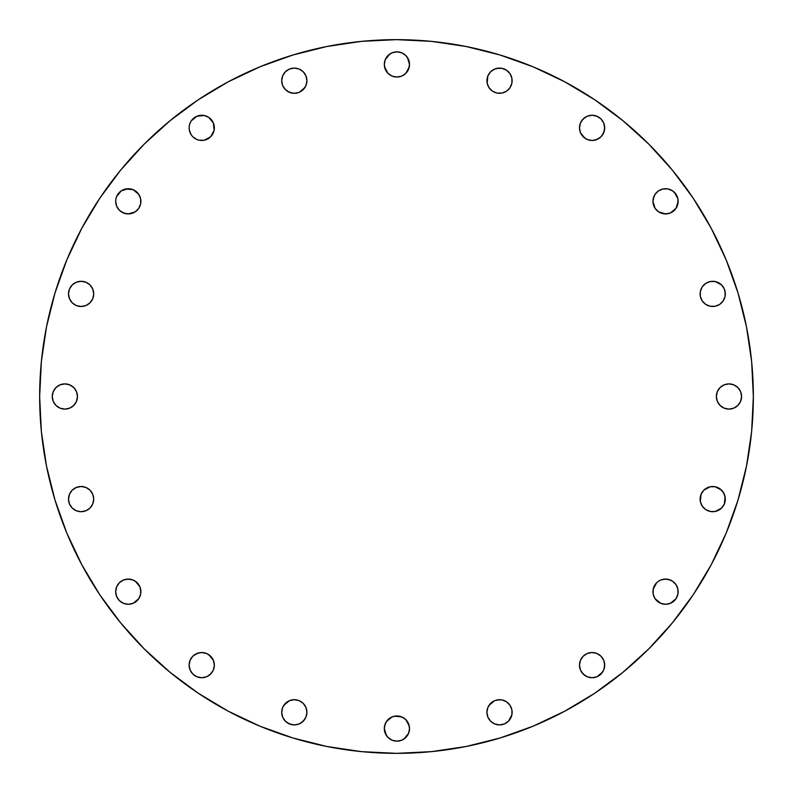 <?xml version="1.0" encoding="UTF-8"?>
<svg xmlns="http://www.w3.org/2000/svg" width="793" height="793" viewBox="0 0 793 793"><rect width="100%" height="100%" fill="white"/><g stroke="black" fill="none" stroke-linecap="round" stroke-linejoin="round"><path stroke-width="1.19" d="M138.745 194.305A12.609 12.609 0 0 0 128.278 188.714L121.279 190.845L116.63 196.505A12.609 12.609 0 0 0 115.917 198.835L115.669 201.323A12.609 12.609 0 0 1 128.278 188.714A12.609 12.609 0 0 1 140.886 201.323A12.609 12.609 0 0 0 140.648 198.874M140.639 203.781L140.886 201.323A12.609 12.609 0 0 1 128.278 213.932A12.609 12.609 0 0 1 115.669 201.323L116.63 206.15L119.366 210.234L123.45 212.97L128.278 213.932L135.286 211.81L138.765 208.331L140.639 203.781L140.639 198.865A12.609 12.609 0 0 0 138.775 194.344L133.105 189.676L125.819 188.962M119.356 192.421A12.609 12.609 0 0 0 117.82 194.295M117.78 194.354A12.609 12.609 0 0 0 116.64 196.476M115.907 198.894A12.609 12.609 0 0 0 115.669 201.293M190.102 132.709A12.609 12.609 0 0 0 191.242 134.85L192.828 136.783A12.609 12.609 0 0 0 196.892 139.499L199.281 140.232A12.609 12.609 0 0 0 201.739 140.47A12.609 12.609 0 0 1 189.131 127.861A12.609 12.609 0 0 1 201.739 115.263A12.609 12.609 0 0 0 191.262 120.853M199.281 140.232L204.197 140.232L210.651 136.783L214.1 130.32L213.386 123.044L208.747 117.384L204.197 115.5L196.912 116.214L191.262 120.863A12.609 12.609 0 0 0 190.102 123.014M191.262 120.863L190.092 123.044A12.609 12.609 0 0 0 189.378 125.373L189.131 127.861A12.609 12.609 0 0 0 189.368 130.3L191.262 134.869M189.368 125.433A12.609 12.609 0 0 0 189.131 127.832M189.378 130.349A12.609 12.609 0 0 0 190.082 132.669M191.272 134.889A12.609 12.609 0 0 0 192.808 136.753M192.828 136.783L196.912 139.509A12.609 12.609 0 0 0 199.251 140.222M294.302 93.306A12.609 12.609 0 0 1 281.703 80.698A12.609 12.609 0 0 1 294.302 68.089L289.485 69.05L285.391 71.786L282.655 75.88L281.703 80.698L282.655 85.525L285.391 89.609L289.485 92.345L294.302 93.306L299.13 92.345L303.223 89.609L305.949 85.525L306.911 80.698L305.949 75.88L303.223 71.786L299.13 69.05L294.302 68.089A12.609 12.609 0 0 1 306.911 80.698A12.609 12.609 0 0 1 294.302 93.306L296.76 93.068M396.916 77.05A12.609 12.609 0 0 1 384.308 64.451A12.609 12.609 0 0 1 396.916 51.842L392.089 52.804L388.005 55.53L385.269 59.624L384.308 64.451L385.269 69.269L388.005 73.362L392.089 76.098L396.916 77.05L401.734 76.098L405.828 73.362L408.564 69.269L409.525 64.451L408.564 59.624L405.828 55.53L401.734 52.804L396.916 51.842A12.609 12.609 0 0 1 409.525 64.451A12.609 12.609 0 0 1 396.916 77.05L394.458 76.812M497.062 93.068L499.521 93.306A12.609 12.609 0 0 1 486.922 80.698A12.609 12.609 0 0 1 499.521 68.089L494.703 69.05L490.609 71.786L487.873 75.88L487.16 83.156L489.043 87.706L492.522 91.185L497.062 93.068L501.979 93.068L506.529 91.185L510.008 87.706L511.891 83.156L511.891 78.239L510.008 73.699L506.529 70.22L501.979 68.337L497.062 68.337M592.093 140.47A12.609 12.609 0 0 1 579.485 127.861A12.609 12.609 0 0 1 592.093 115.263L587.266 116.214L583.172 118.95L580.446 123.044L579.485 127.861L580.446 132.689L583.172 136.783L587.266 139.509L592.093 140.47L596.911 139.509L601.005 136.783L603.741 132.689L604.692 127.861L603.741 123.044L601.005 118.95L596.911 116.214L592.093 115.263A12.609 12.609 0 0 1 604.692 127.861A12.609 12.609 0 0 1 592.093 140.47A12.609 12.609 0 0 0 594.522 140.232M676.033 208.331L678.154 201.323A12.609 12.609 0 0 1 665.555 213.932A12.609 12.609 0 0 1 652.946 201.323L655.068 208.331L658.547 211.81L665.555 213.932L670.372 212.97L676.033 208.331L677.916 203.781L677.916 198.865L674.466 192.412A12.609 12.609 0 0 0 672.553 190.845L668.013 188.962L663.087 188.962L658.547 190.845L655.068 194.325A12.609 12.609 0 0 0 653.908 196.505L652.946 201.323A12.609 12.609 0 0 1 665.555 188.714A12.609 12.609 0 0 1 678.154 201.323A12.609 12.609 0 0 0 677.212 196.525M677.182 196.476A12.609 12.609 0 0 0 674.476 192.421M676.033 194.325L672.553 190.845A12.609 12.609 0 0 0 658.567 190.835M658.527 190.855A12.609 12.609 0 0 0 655.077 194.305M725.08 296.354L725.317 293.886A12.609 12.609 0 0 1 712.719 306.494A12.609 12.609 0 0 1 700.11 293.886A12.609 12.609 0 0 1 712.719 281.287A12.609 12.609 0 0 1 725.317 293.886L724.366 289.068L721.63 284.974L715.177 281.525L710.26 281.525L705.711 283.408L702.231 286.888L700.348 291.428L700.348 296.354L702.231 300.894L705.711 304.373L710.26 306.257L715.177 306.257L719.717 304.373L723.196 300.894L725.08 296.354L725.08 291.428M716.357 396.5A12.609 12.609 0 0 1 728.965 383.891A12.609 12.609 0 0 1 741.574 396.5L740.612 391.673L737.877 387.589L733.793 384.853L728.965 383.891L724.138 384.853L720.054 387.589L717.318 391.673L716.357 396.5L717.318 401.327L720.054 405.411L724.138 408.147L728.965 409.109L733.793 408.147L737.877 405.411L740.612 401.327L741.574 396.5A12.609 12.609 0 0 1 728.965 409.109A12.609 12.609 0 0 1 716.357 396.5M725.08 501.572L725.317 499.114A12.609 12.609 0 0 1 712.719 511.713A12.609 12.609 0 0 1 700.11 499.114A12.609 12.609 0 0 1 712.719 486.505A12.609 12.609 0 0 1 725.317 499.114L724.366 494.287L721.63 490.193L715.177 486.743L710.26 486.743L703.797 490.193L701.071 494.287L700.348 501.572L702.231 506.112L705.711 509.592L710.26 511.475L715.177 511.475L721.63 508.026L724.366 503.932L725.08 496.646L723.196 492.106L719.717 488.627M656.624 582.776A12.609 12.609 0 0 0 652.946 591.677A12.609 12.609 0 0 1 665.555 579.068A12.609 12.609 0 0 1 678.154 591.677A12.609 12.609 0 0 0 677.202 586.87M677.192 586.83A12.609 12.609 0 0 0 674.486 582.786M674.437 582.736A12.609 12.609 0 0 0 670.392 580.04L665.555 579.068L660.728 580.03A12.609 12.609 0 0 0 656.644 582.746L653.184 589.219L653.184 594.135L655.068 598.675L660.728 603.324L665.555 604.286L670.372 603.324L676.033 598.675L677.916 594.135L677.916 589.219L676.033 584.669L672.553 581.19L668.013 579.316L663.087 579.316M670.353 580.02A12.609 12.609 0 0 0 660.757 580.02M592.093 677.737A12.609 12.609 0 0 1 579.485 665.139A12.609 12.609 0 0 1 592.093 652.53L587.266 653.491L583.172 656.217L580.446 660.311L579.485 665.139L580.446 669.956L583.172 674.05L587.266 676.786L592.093 677.737L596.911 676.786L601.005 674.05L603.741 669.956L604.692 665.139L603.741 660.311L601.005 656.217L596.911 653.491L592.093 652.53A12.609 12.609 0 0 1 604.692 665.139A12.609 12.609 0 0 1 592.093 677.737L594.552 677.5M497.062 724.663L499.521 724.911A12.609 12.609 0 0 1 486.922 712.302A12.609 12.609 0 0 1 499.521 699.694L494.703 700.655L490.609 703.391L487.873 707.475L486.922 712.302L487.873 717.12L490.609 721.214L494.703 723.95L499.521 724.911L504.348 723.95L508.442 721.214L511.891 714.761L511.891 709.844L510.008 705.294L506.529 701.815L501.979 699.932L497.062 699.932M396.916 715.95A12.609 12.609 0 0 1 409.525 728.549A12.609 12.609 0 0 1 396.916 741.158A12.609 12.609 0 0 1 384.308 728.549A12.609 12.609 0 0 1 396.916 715.95L392.089 716.902L388.005 719.638L385.269 723.731L384.308 728.549L385.269 733.376L388.005 737.47L392.089 740.196L396.916 741.158L401.734 740.196L405.828 737.47L408.564 733.376L409.525 728.549L408.564 723.731L405.828 719.638L401.734 716.902L394.458 716.188M294.302 724.911A12.609 12.609 0 0 1 281.703 712.302A12.609 12.609 0 0 1 294.302 699.694L289.485 700.655L285.391 703.391L282.655 707.475L281.703 712.302L282.655 717.12L285.391 721.214L289.485 723.95L294.302 724.911L299.13 723.95L303.223 721.214L305.949 717.12L306.911 712.302L305.949 707.475L303.223 703.391L299.13 700.655L294.302 699.694A12.609 12.609 0 0 1 306.911 712.302A12.609 12.609 0 0 1 294.302 724.911L296.76 724.663M201.739 677.737A12.609 12.609 0 0 1 189.131 665.139A12.609 12.609 0 0 1 201.739 652.53L196.912 653.491L192.828 656.217L190.092 660.311L189.131 665.139L190.092 669.956L192.828 674.05L196.912 676.786L201.739 677.737L206.567 676.786L210.651 674.05L213.386 669.956L214.348 665.139L213.386 660.311L210.651 656.217L206.567 653.491L201.739 652.53A12.609 12.609 0 0 1 214.348 665.139A12.609 12.609 0 0 1 201.739 677.737L199.281 677.5M115.917 589.219L115.669 591.677A12.609 12.609 0 0 1 128.278 579.068A12.609 12.609 0 0 1 140.886 591.677L139.925 586.85L137.189 582.766L133.105 580.03L128.278 579.068L123.45 580.03L119.366 582.766L116.63 586.85L115.669 591.677L116.63 596.495L119.366 600.588L123.45 603.324L128.278 604.286L133.105 603.324L138.765 598.675L140.639 594.135L140.639 589.219M68.753 496.646L68.505 499.114A12.609 12.609 0 0 1 81.114 486.505A12.609 12.609 0 0 1 93.723 499.114L92.761 494.287L90.025 490.193L85.941 487.467L81.114 486.505L76.287 487.467L72.203 490.193L69.467 494.287L68.505 499.114L69.467 503.932L72.203 508.026L76.287 510.751L81.114 511.713L85.941 510.751L90.025 508.026L92.761 503.932L93.723 499.114A12.609 12.609 0 0 1 81.114 511.713A12.609 12.609 0 0 1 68.505 499.114L68.753 501.572M68.753 291.428L68.505 293.886A12.609 12.609 0 0 1 81.114 281.287A12.609 12.609 0 0 1 93.723 293.886L92.761 289.068L90.025 284.974L85.941 282.249L81.114 281.287L76.287 282.249L72.203 284.974L69.467 289.068L68.505 293.886L69.467 298.713L72.203 302.807L76.287 305.533L81.114 306.494L85.941 305.533L90.025 302.807L92.761 298.713L93.723 293.886A12.609 12.609 0 0 1 81.114 306.494A12.609 12.609 0 0 1 68.505 293.886L69.467 298.713L72.203 302.807M52.259 396.5A12.609 12.609 0 0 1 64.857 383.891A12.609 12.609 0 0 1 77.466 396.5L76.505 391.673L73.779 387.589L69.685 384.853L64.857 383.891L60.04 384.853L55.946 387.589L53.22 391.673L52.259 396.5L53.22 401.327L55.946 405.411L60.04 408.147L64.857 409.109L69.685 408.147L73.779 405.411L76.505 401.327L77.466 396.5A12.609 12.609 0 0 1 64.857 409.109A12.609 12.609 0 0 1 52.259 396.5M753.35 396.5A356.85 356.85 0 0 1 396.5 753.35A356.85 356.85 0 0 1 39.65 396.5L41.365 361.519L46.509 326.885L55.014 292.914L66.81 259.935L81.788 228.285L99.789 198.24L120.655 170.118L144.167 144.167L170.118 120.655L198.24 99.789L228.285 81.788L259.935 66.81L292.914 55.014L326.885 46.509L361.519 41.365L396.5 39.65L431.481 41.365L466.115 46.509L500.086 55.014L533.065 66.81L564.715 81.788L594.76 99.789L622.882 120.655L648.833 144.167L672.345 170.118L693.211 198.24L711.212 228.285L726.19 259.935L737.986 292.914L746.491 326.885L751.635 361.519L753.35 396.5L751.635 431.481L746.491 466.115L737.986 500.086L726.19 533.065L711.212 564.715L693.211 594.76L672.345 622.882L648.833 648.833L622.882 672.345L594.76 693.211L564.715 711.212L533.065 726.19L500.086 737.986L466.115 746.491L431.481 751.635L396.5 753.35L361.519 751.635L326.885 746.491L292.914 737.986L259.935 726.19L228.285 711.212L198.24 693.211L170.118 672.345L144.167 648.833L120.655 622.882L99.789 594.76L81.788 564.715L66.81 533.065L55.014 500.086L46.509 466.115L41.365 431.481L39.65 396.5A356.85 356.85 0 0 1 396.5 39.65A356.85 356.85 0 0 1 753.35 396.5M140.639 198.865L138.765 194.325M116.63 196.505L115.917 198.865L116.63 196.505M190.092 123.044L189.378 125.403L190.092 123.044M189.131 127.861L189.378 130.32L189.131 127.861M655.068 194.325L653.184 198.865M660.728 580.03L658.547 581.19M737.986 500.086L726.19 533.065M672.345 622.882L648.833 648.833M594.76 693.211L564.715 711.212M292.914 737.986L259.935 726.19M170.118 672.345L144.167 648.833M99.789 594.76L81.788 564.715M55.014 292.914L66.81 259.935M198.24 99.789L228.285 81.788M500.086 55.014L533.065 66.81M693.211 198.24L711.212 228.285M115.669 201.323L115.917 203.781M121.279 211.81L125.819 213.684L130.736 213.684M138.765 208.331L139.925 206.15M137.189 192.412L135.286 190.845M133.105 189.676L130.736 188.962M123.45 189.676L121.279 190.845M212.217 134.869L213.386 132.689M214.1 130.32L214.348 127.861M212.217 120.863L208.747 117.384M206.567 116.214L204.197 115.5M201.739 140.47A12.609 12.609 0 0 0 214.348 127.861A12.609 12.609 0 0 0 201.739 115.263L199.281 115.5M196.912 116.214L194.731 117.384M299.13 92.345L304.79 87.706M305.949 85.525L306.673 83.156M301.31 70.22L299.13 69.05M296.76 68.337L294.302 68.089M287.304 70.22L285.391 71.786M283.825 73.699L282.655 75.88M281.941 78.239L281.703 80.698M283.825 87.706L285.391 89.609M287.304 91.185L291.844 93.068M401.734 76.098L405.828 73.362L409.277 66.909M409.525 64.451L407.394 57.443M403.915 53.964L401.734 52.804M389.908 53.964L385.269 59.624M384.555 61.993L384.308 64.451M384.555 66.909L388.005 73.362M389.908 74.929L392.089 76.098M508.442 89.609L510.008 87.706M511.168 85.525L511.891 83.156M512.129 80.698L511.891 78.239M511.168 75.88L510.008 73.699M504.348 69.05L501.979 68.337M487.873 75.88L487.16 78.239M492.522 91.185L494.703 92.345M594.552 140.232L599.092 138.349M602.571 134.869L604.454 130.32L604.454 125.403M603.721 123.014A12.609 12.609 0 0 0 599.102 117.384L596.911 116.214M594.552 115.5L592.093 115.263A12.609 12.609 0 0 1 599.092 117.384M585.085 117.384L581.606 120.863M580.446 123.044L579.723 125.403M579.485 127.861L579.723 130.32M580.446 132.689L585.085 138.349M652.946 201.323L653.184 203.781M653.908 206.15L655.068 208.331M656.634 210.234L658.547 211.81M663.087 213.684L668.013 213.684M670.372 212.97L672.553 211.81M678.154 201.323L677.916 198.865M672.553 190.845L670.372 189.676M668.013 188.962L665.555 188.714M701.071 298.713L702.231 300.894M705.711 304.373L707.891 305.533M710.26 306.257L712.719 306.494M719.717 304.373L721.63 302.807M723.196 300.894L724.366 298.713M724.366 289.068L723.196 286.888M717.536 282.249L715.177 281.525M712.719 281.287L710.26 281.525M721.967 406.978L724.138 408.147M726.507 408.861L728.965 409.109M739.453 403.508L740.612 401.327M740.612 391.673L739.453 389.492M733.793 384.853L731.424 384.139M728.965 383.891L726.507 384.139M700.348 501.572L702.231 506.112M705.711 509.592L707.891 510.751M710.26 511.475L712.719 511.713M723.196 506.112L724.366 503.932M717.536 487.467L715.177 486.743M712.719 486.505L710.26 486.743M707.891 487.467L705.711 488.627M702.231 492.106L701.071 494.287M660.728 603.324L663.087 604.038M665.555 604.286L668.013 604.038M670.372 603.324L672.553 602.155M674.466 600.588L676.033 598.675M677.916 594.135L677.916 589.219M677.192 586.85L676.033 584.669M672.553 581.19L670.372 580.03M655.068 584.669L653.908 586.85M653.184 589.219L652.946 591.677A12.609 12.609 0 0 0 665.555 604.286A12.609 12.609 0 0 0 678.154 591.677M596.911 676.786L602.571 672.137M604.454 667.597L604.454 662.68M603.741 660.311L602.571 658.131M581.606 658.131L580.446 660.311M579.723 662.68L579.485 665.139M581.606 672.137L585.085 675.616M587.266 676.786L589.635 677.5M506.529 722.78L508.442 721.214M510.008 719.301L511.168 717.12M511.891 714.761L512.129 712.302M510.008 705.294L508.442 703.391M504.348 700.655L501.979 699.932M494.703 700.655L489.043 705.294M487.873 707.475L487.16 709.844M492.522 722.78L494.703 723.95M403.915 739.036L408.564 733.376M409.277 731.007L409.525 728.549M409.277 726.091L405.828 719.638M403.915 718.071L399.375 716.188M392.089 716.902L386.429 721.551L384.555 726.091M384.308 728.549L386.429 735.557M389.908 739.036L392.089 740.196M301.31 722.78L304.79 719.301M305.949 717.12L306.673 714.761M304.79 705.294L303.223 703.391M301.31 701.815L299.13 700.655M296.76 699.932L294.302 699.694M289.485 700.655L283.825 705.294M282.655 707.475L281.941 709.844M281.703 712.302L281.941 714.761M282.655 717.12L283.825 719.301M287.304 722.78L291.844 724.663M208.747 675.616L212.217 672.137M213.386 669.956L214.1 667.597A12.609 12.609 0 0 1 213.386 669.946M214.348 665.139L214.1 662.68A12.609 12.609 0 0 1 214.11 667.577M213.386 660.311L208.747 654.651M199.281 652.768L194.731 654.651M191.262 658.131L190.092 660.311M189.378 662.68L189.131 665.139M194.731 675.616L196.912 676.786M117.8 598.675L119.366 600.588M121.279 602.155L123.45 603.324M125.819 604.038L128.278 604.286M135.286 602.155L137.189 600.588M139.925 596.495L140.639 594.135M139.925 586.85L135.286 581.19M130.736 579.316L125.819 579.316M123.45 580.03L121.279 581.19M117.8 584.669L116.63 586.85M69.467 503.932L70.636 506.112M76.287 510.751L78.656 511.475M81.114 511.713L83.572 511.475M92.761 503.932L93.475 501.572M88.122 488.627L85.941 487.467M83.572 486.743L81.114 486.505M70.636 492.106L69.467 494.287M76.287 305.533L78.656 306.257M81.114 306.494L83.572 306.257M85.941 305.533L88.122 304.373M92.761 298.713L93.475 296.354M88.122 283.408L85.941 282.249M83.572 281.525L81.114 281.287M74.106 283.408L72.203 284.974M70.636 286.888L69.467 289.068M53.22 401.327L54.38 403.508M60.04 408.147L62.399 408.861M64.857 409.109L67.326 408.861M71.866 386.022L69.685 384.853M67.326 384.139L64.857 383.891M57.859 386.022L55.946 387.589M54.38 389.492L53.22 391.673M140.886 591.677A12.609 12.609 0 0 1 128.278 604.286A12.609 12.609 0 0 1 115.669 591.677M201.749 677.737A12.609 12.609 0 0 0 213.386 669.966M214.1 662.67A12.609 12.609 0 0 0 210.67 656.237M210.641 656.207A12.609 12.609 0 0 0 206.586 653.501M206.537 653.482A12.609 12.609 0 0 0 204.227 652.778M204.168 652.768A12.609 12.609 0 0 0 201.739 652.53M499.521 699.694A12.609 12.609 0 0 1 512.129 712.302A12.609 12.609 0 0 1 499.521 724.911M594.581 140.222A12.609 12.609 0 0 0 596.891 139.518M596.931 139.499A12.609 12.609 0 0 0 600.985 136.802M601.025 136.753A12.609 12.609 0 0 0 603.731 132.709M603.741 132.669A12.609 12.609 0 0 0 603.751 123.064M499.521 68.089A12.609 12.609 0 0 1 512.129 80.698A12.609 12.609 0 0 1 499.521 93.306"/></g></svg>

